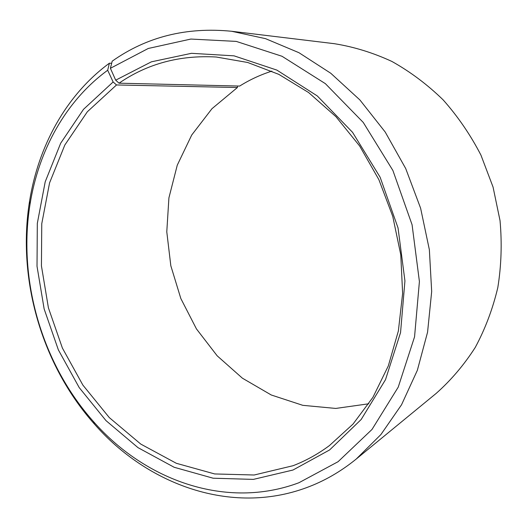 <?xml version="1.0" encoding="UTF-8"?>
<svg xmlns="http://www.w3.org/2000/svg" width="528" height="528" viewBox="0 0 528 528"><rect width="100%" height="100%" fill="white"/><g stroke="black" fill="none" stroke-linecap="round" stroke-linejoin="round"><path stroke-width="0.79" d="M271.874 71.122C260.443 74.778 249.711 79.761 239.672 86.064L119.031 83.186C147.371 63.703 179.751 54.978 216.176 57.011L247.652 62.476L278.824 74.362L308.623 92.552L335.927 116.662L359.667 146.012L378.873 179.639L392.753 216.348L400.765 254.76L402.626 293.443L398.376 330.95L388.298 365.95L372.94 397.307L353.027 424.076L329.413 445.592C317.955 454.08 305.844 460.786 293.066 465.709L254.192 475.002L214.665 473.946L176.332 463.294L140.785 444.094L109.296 417.595L82.896 385.123L62.396 348.071L48.418 307.857L41.435 265.914L41.758 223.74L49.566 182.893L64.838 145.002L87.338 111.771L116.51 84.955L237.415 87.516L211.959 108.702L191.723 135.023L177.263 165.185L168.914 197.875L166.782 231.818L170.828 265.769L180.827 298.518L196.442 328.904L217.18 355.819L242.392 378.18L271.26 394.99L302.788 405.326L335.768 408.434L368.815 403.775M111.652 63.314L109.395 63.195L107.686 70.244L113.124 81.972L83.497 109.349L60.674 143.227L45.203 181.817L37.316 223.39L37.019 266.29L44.147 308.953L58.357 349.859L79.187 387.565L106.003 420.631L137.999 447.652L174.141 467.267L213.127 478.21L253.374 479.391L292.987 470.026L329.604 449.948L361.192 419.476L385.493 379.705L400.547 332.594L404.936 280.889L398.033 227.918L380.147 177.256L352.546 132.31L317.269 95.924L276.863 70.092L234.062 55.849L191.479 53.315L151.404 61.822L115.691 80.17L119.031 83.186M107.686 70.244C65.597 101 38.603 150.559 30.03 204.263C17.714 280.289 42.075 363.891 93.311 421.397C144.877 480.315 226.109 509.995 298.888 482.757L338.085 461.696L372.009 429.442L398.231 387.136L414.553 336.844L419.41 281.51L412.078 224.756L392.898 170.491L363.244 122.423L325.354 83.642L282.031 56.278L236.254 41.402L190.839 39.059L148.243 48.477L110.398 68.303L115.691 80.17M109.395 63.195C66.046 95.06 38.346 146.111 29.555 201.28C16.929 279.391 41.897 365.066 94.505 424.169C147.457 484.697 231.053 515.506 306.379 487.714C324.146 481.186 340.778 471.616 356.275 459.004L380.906 434.551L401.551 404.752L417.351 370.306L427.574 332.158L431.68 291.509L429.363 249.711L420.618 208.223L405.709 168.538L385.209 132.04L359.905 99.957L330.792 73.273L298.96 52.708L265.538 38.663L231.627 31.271C186.43 26.822 146.619 36.788 112.187 61.182L110.398 68.303M237.415 87.516L237.554 86.018M356.275 459.004L436.234 393.353C451.031 380.213 464.033 364.914 475.24 347.45C485.219 328.924 492.736 308.966 497.812 287.575C501.336 265.637 502.075 243.309 500.029 220.592L493.073 187.11L480.949 155.133C470.481 134.871 457.862 116.437 443.098 99.832C427.33 84.513 410.263 71.716 391.895 61.446C373.065 52.741 353.879 46.827 334.336 43.692L231.627 31.271M113.124 81.972L116.51 84.955M93.311 421.397L94.505 424.169M30.03 204.263L29.555 201.28"/></g></svg>
